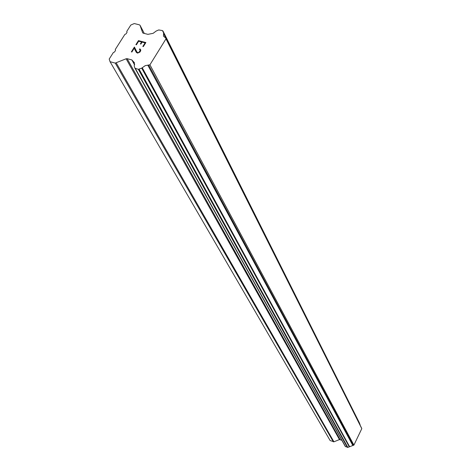 <?xml version="1.0" encoding="UTF-8"?>
<svg xmlns="http://www.w3.org/2000/svg" width="471" height="471" viewBox="0 0 471 471"><rect width="100%" height="100%" fill="white"/><g stroke="black" fill="none" stroke-linecap="round" stroke-linejoin="round"><path stroke-width="0.71" d="M145.086 42.867L142.843 46.464L145.086 42.867L142.112 42.102L140.882 44.056L140.387 43.933L141.618 41.978L140.399 43.933M141.618 41.978L138.651 41.212L136.396 44.798L135.901 44.668L138.45 40.624L145.875 42.531L143.331 46.594L142.831 46.464M145.869 42.537L138.456 40.63L135.913 44.668M139.681 48.907L140.134 49.037L139.687 48.919L139.398 49.384L139.687 48.919M140.646 49.549L140.717 50.768L139.869 52.122L137.561 53.111L136.325 52.393L134.276 48.166L135.554 51.039M134.276 48.166L131.868 51.993L131.374 51.863L134.406 47.047L137.179 52.452L138.68 52.487L139.398 51.951L140.252 49.973L139.387 49.384M140.252 49.973L140.199 50.685L138.686 52.499L137.185 52.458L135.942 50.633M134.412 47.059L131.385 51.869M142.572 32.634L143.196 33.158L147.9 34.348L153.134 33.329L156.213 31.021L158.727 29.944L162.46 30.597L163.614 32.888L163.478 36.155L165.668 37.98L165.992 38.863L149.919 64.804L145.251 65.628L141.689 68.148L138.344 69.319L134.936 68.195L134.253 66.164L134.37 62.649L131.851 59.929L127.135 58.675L126.11 58.781L115.254 63.102L110.049 61.695L109.207 59.046L113.352 52.517L114.506 52.022L115.554 50.379L115.271 49.502L124.874 34.401L126.016 33.906L127.052 32.287L126.764 31.427L130.832 25.028L134.259 23.55L139.451 24.845L140.028 25.281L142.678 32.829M360.003 424.954L359.479 423.046M135 68.295L345.29 446.443L347.828 447.403L353.904 445.095L361.793 428.657L361.522 427.986M110.049 61.695L330.136 440.544L333.921 441.804L339.473 439.578L341.864 440.279M132.875 61.312L134.647 64.515M147.882 65.316L352.738 445.313M149.919 64.804L353.904 445.095M165.992 38.863L361.793 428.657M115.254 63.102L333.321 441.81M116.278 62.996L333.921 441.804M126.11 58.781L339.473 439.578M127.135 58.675L340.074 439.573M131.851 59.929L134.576 64.845M135.365 68.519L345.567 446.691M138.344 69.319L347.374 447.409M139.122 69.243L347.828 447.403M141.689 68.148L349.27 446.826M142.236 67.73L349.564 446.585M148.795 65.281L353.274 445.348M165.692 38.033L361.569 428.08M163.572 33.417L360.044 424.818M163.614 32.888L360.038 424.459M162.937 30.992L359.52 423.135M140.064 25.369L144.291 33.435L140.028 25.281M132.669 61.106L134.624 64.633M134.947 68.218L345.29 446.443M165.668 37.98L361.551 428.039M162.919 30.945L359.508 423.099"/></g></svg>
